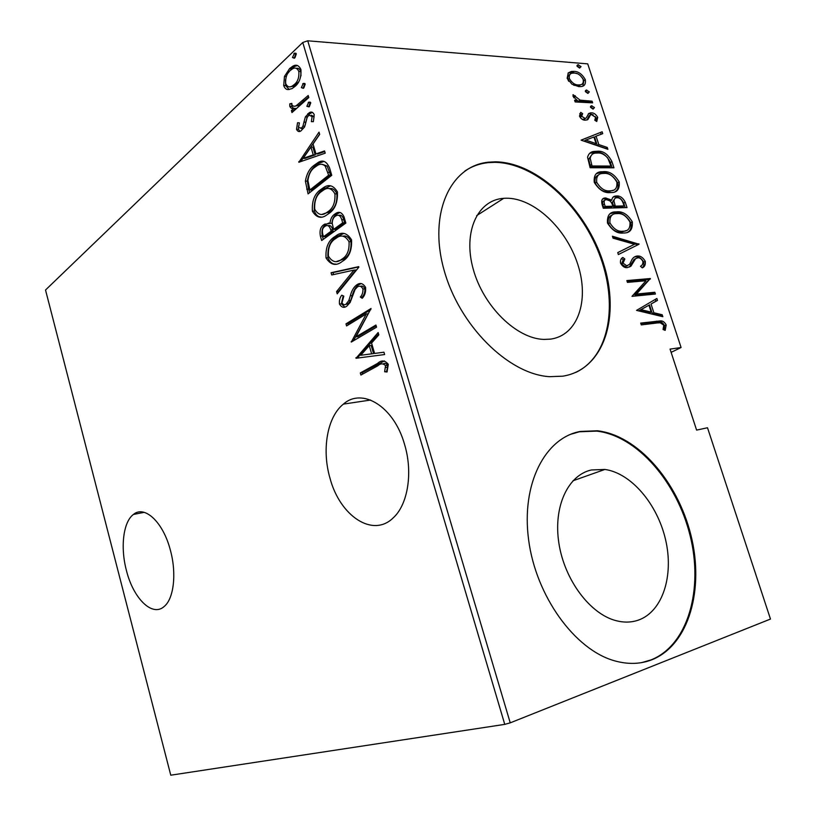<?xml version="1.0" encoding="UTF-8"?>
<svg xmlns="http://www.w3.org/2000/svg" width="816" height="816" viewBox="0 0 816 816"><rect width="100%" height="100%" fill="white"/><g stroke="black" fill="none" stroke-linecap="round" stroke-linejoin="round"><path stroke-width="1.22" d="M170.452 550.484C163.292 522.179 144.595 504.839 133.416 514.457C123.206 521.944 120.238 547.332 126.409 570.435C133.222 598.281 152.225 617.386 164.159 606.502C173.767 598.862 176.786 573.648 170.452 550.484M404.573 444.455C393.995 406.45 362.263 387.212 343.403 404.114C327.185 416.894 321.616 449.749 330.001 478.227C339.844 515.763 372.708 538.254 393.281 517.803C407.867 504.625 413.12 472.505 404.573 444.455M505.93 198.217L503.717 198.329C477.635 199.91 462.723 231.805 473.209 269.107C483.368 306.408 516.579 338.742 543.925 339.415L550.259 339.15C577.799 335.733 589.621 300.614 577.85 264.578C566.437 228.5 533.827 197.656 505.93 198.217M591.396 469.965C568.038 475.034 553.105 506.552 558.909 543.323C564.519 580.084 590.305 614.387 616.468 620.772C624.322 622.73 631.706 622.486 638.602 620.038C662.837 611.337 673.975 575.351 665.57 539.682C657.359 503.972 631.145 473.127 604.901 469.445L591.396 469.965M580.217 431.45C545.119 437.876 521.016 483.817 528.646 540.029C535.969 596.19 574.903 649.985 614.764 660.868C628.136 664.581 640.56 664.193 652.025 659.705C689.163 644.875 704.514 588.642 690.866 534.949C677.484 481.144 637.541 435.367 597.475 430.777L580.217 431.45M641.855 662.572L651.127 659.869C688.265 645.048 703.627 588.846 689.999 535.194C676.637 481.42 636.704 435.673 596.649 431.103L579.391 431.776L570.588 434.326M495.394 161.833L488.702 162.17C450.626 165.556 428.267 212.864 443.812 269.188C458.929 325.502 508.664 374.503 549.688 376.676L562.826 376.176C604.442 369.597 620.843 315.996 603.167 262.415C586 208.763 537.979 162.262 495.394 161.833M575.617 372.494C609.889 356.561 618.64 303.236 599.056 253.501C579.758 203.674 534.592 162.751 494.649 162.333L487.958 162.67C479.502 163.598 471.811 166.372 464.885 171.003M671.119 352.349L681.095 347.514L587.714 63.862L307.744 40.8L510.235 722.843L504.757 724.373L170.768 775.2L45.523 290.006L302.767 42.493L307.744 40.8M288.334 89.556C286.304 89.709 284.753 88.352 283.703 85.507L284.468 76.439L289.619 68.544L292.689 66.3C296.024 64.158 298.768 65.209 300.9 69.452C301.42 77.194 299.421 82.885 294.902 86.516L291.985 88.638L288.334 89.556M308.805 97.532L291.975 112.567L291.394 110.568L293.831 108.385C292.179 108.977 290.833 108.293 289.792 106.325L289.782 103.846L291.863 103.397L291.914 104.846C293.291 106.58 294.851 106.763 296.596 105.386L308.203 95.503L308.805 97.532M296.514 129.326L297.554 122.716L299.401 122.879L298.574 127.602L301.543 128.061L302.899 126.154L305.357 116.923L309.193 112.761C311.222 111.435 312.895 112.047 314.221 114.607L313.364 121.655L311.355 121.635L312.12 116.504L309.101 115.25L308.428 115.739L306.979 117.759L304.582 126.97L300.941 130.917C299.156 132.131 297.677 131.59 296.514 129.326L298.462 129.377L298.503 126.011M329.562 167.902L331.745 175.307L308.081 193.892L305.378 181.121C306.745 173.563 309.743 168.239 314.384 165.138L317.067 163.231C322.228 159.283 326.39 160.834 329.562 167.902M345.841 223.074L321.677 240.516L320.382 236.059C319.372 230.52 320.617 226.675 324.105 224.502L329.95 223.411C330.449 218.943 332.051 215.852 334.744 214.139L335.407 213.69C338.803 211.171 341.639 212.14 343.934 216.617L345.841 223.074M358.846 267.158L337.222 293.831L336.569 291.577L353.92 270.116L331.724 274.972L331.072 272.728L358.693 266.638L358.846 267.158M375.921 325.043L376.553 327.185L351.298 342.067L366.251 313.946L346.586 325.931L345.984 323.85L371.045 308.499L355.96 336.855L375.921 325.043M377.798 365.792L360.917 375.044L360.295 372.943L377.431 363.518C381.296 359.927 384.917 360.193 388.294 364.313L387.029 371.994L384.632 371.759L385.54 365.619C383.041 363.253 380.46 363.314 377.798 365.792M504.757 724.373L302.767 42.493M356.021 358.265L378.134 332.53L378.818 334.866L371.555 343.067L374.595 353.44L383.938 352.196L384.622 354.542L356.021 358.265M365.599 287.405C365.966 292.046 364.834 295.678 362.212 298.299L360.325 297.044C362.192 295.076 363.069 292.403 362.967 289.037C361.396 286.13 359.509 285.457 357.296 287.028L355.082 289.476L350.166 302.43L346.81 306.133C344.005 308.254 341.557 307.55 339.456 304.011C339.13 300.431 339.895 297.483 341.761 295.188L343.822 296.167L342.016 302.685C343.138 304.807 344.505 305.286 346.096 304.123L348.82 300.533L350.329 295.749C351.512 291.047 353.512 287.528 356.317 285.182L356.704 284.906C360.08 282.407 363.049 283.244 365.599 287.405M342.363 261.334C336.182 266.332 330.735 265.2 326.033 257.938C325.411 247.564 328.389 240.445 334.948 236.558L335.651 236.089C341.629 231.336 346.933 232.591 351.563 239.853C352.053 250.441 348.983 257.601 342.363 261.334M328.42 213.823L327.053 214.751C321.402 219.055 316.516 217.862 312.395 211.16C311.763 200.787 314.67 193.514 321.096 189.322L322.993 187.986C328.522 183.855 333.326 185.15 337.406 191.862C337.906 202.46 334.907 209.773 328.42 213.823M298.86 162.251L319.015 132.151L319.668 134.375L313.048 144.014L315.955 153.908L324.554 150.919L325.217 153.163L298.86 162.251M309.386 106.61L306.847 106.304L308.764 102.143L310.753 102.847L309.386 106.61M303.868 87.883L303.246 88.342L301.349 87.628L303.317 83.395L305.215 84.099L303.868 87.883M294.974 57.701L294.25 58.232L292.475 57.518L294.525 53.162L296.3 53.866L294.974 57.701M571.934 84.201L567.151 78.346L568.232 72.92L571.322 71.461L573.852 71.359C578.33 71.369 582.155 74.123 585.317 79.621C585.919 83.997 584.501 86.312 581.063 86.557L578.85 86.639L571.934 84.201M592.651 102.857L575.147 101.939L574.586 100.215L577.198 100.358L573.016 96.319L573.067 94.656L580.135 100.174L592.09 101.164L592.651 102.857M579.482 116.147L580.727 112.363L582.634 113.638L581.675 116.3L585.164 118.442L586.143 118.024L588.836 113.404L591.294 112.832C593.783 112.741 595.925 114.25 597.71 117.361L596.751 121.472L594.762 120.238L595.598 117.32L591.416 114.566L590.447 114.974L587.846 119.615L585.368 120.187C583.093 120.319 581.135 118.973 579.482 116.147M611.929 161.619L613.958 167.79L590.111 167.729L587.561 157.202C588.683 153.388 591.08 151.45 594.752 151.388L597.067 151.286C603.055 150.593 608.012 154.04 611.929 161.619L610.419 162.537L612.143 167.79M627.025 207.58L603.31 208.253L602.045 204.388C601.086 200.063 602.269 197.931 605.594 197.992L611.776 200.114C612.245 197.401 613.652 196.034 616.029 196.024L616.519 195.993C619.976 195.656 622.894 197.727 625.26 202.205L627.025 207.58M639.05 244.229L618.365 254.541L617.732 252.593L634.501 244.27L613.04 238.18L612.408 236.232L639.05 244.229M654.82 292.261L655.401 294.035L631.982 296.351L645.997 280.745L627.422 282.377L626.841 280.571L650.321 278.542L636.47 294.056L654.82 292.261L653.228 293.036L653.616 294.209M656.89 322.993L641.274 324.911L640.682 323.095L660.317 320.923C662.633 320.637 664.591 322.004 666.182 325.013L665.183 330.358L663.051 329.491L663.785 325.166L660.215 322.769L656.89 322.993M681.095 347.514L670.058 349.115L696.609 430.103L707.503 427.747L770.477 619.058L510.235 722.843M636.541 310.386L656.86 298.472L657.492 300.4L651.025 304.042L653.871 312.752L662.204 314.762L662.837 316.7L636.541 310.386M645.272 261.344C645.64 264.812 644.63 266.975 642.233 267.862L640.478 266.23C642.202 265.516 642.998 263.935 642.896 261.487C641.539 258.896 639.877 257.662 637.908 257.785L635.593 258.672L630.941 266.189L627.229 267.628C624.628 267.903 622.394 266.383 620.517 263.078C620.221 260.253 620.986 258.376 622.822 257.438L624.842 259.019L623.047 263.119L626.79 265.832L629.646 264.251L631.105 261.334C632.298 258.223 634.307 256.448 637.112 256.02L637.449 256.01C640.478 255.734 643.079 257.509 645.272 261.344L643.702 262.15C644.191 264.853 643.63 266.689 642.019 267.668M623.567 232.978C617.559 233.876 612.194 230.561 607.492 223.043C606.982 215.373 609.848 211.66 616.1 211.895L616.549 211.864C622.557 211.109 627.81 214.445 632.318 221.881C632.808 229.51 629.891 233.203 623.567 232.978M610.368 192.596C604.319 193.28 598.944 189.873 594.252 182.356C593.65 175.277 596.19 171.737 601.882 171.737L603.412 171.666C609.45 171.115 614.723 174.553 619.222 181.978C619.793 189.037 617.192 192.556 611.419 192.545L610.368 192.596M581.155 140.189L602.137 131.784L602.749 133.651L596.068 136.18L598.811 144.554L607.288 147.451L607.9 149.318L581.155 140.189M593.069 109.14L590.539 107.345L591.508 105.764L594.476 107.539L593.069 109.14L594.476 107.539M587.918 93.442L585.378 91.627L586.327 90.076L589.336 91.871L587.918 93.442L589.336 91.871M579.605 68.105L577.065 66.259L577.952 64.76L581.033 66.575L579.605 68.105M640.856 323.626L658.716 321.657C661.021 321.371 662.98 322.738 664.571 325.747L666.182 325.013M664.571 325.747L664.193 329.95M655.299 299.339L655.891 301.165L657.492 300.4M655.891 301.165L651.025 304.042M649.424 304.796L652.27 313.497L653.871 312.752M652.27 313.497L660.603 315.496L662.204 314.762M660.603 315.496L660.838 316.22M648.934 305.215L639.438 310.417L649.587 312.854L651.188 312.1L648.934 305.215L641.039 309.652L651.188 312.1M639.438 310.417L641.039 309.652M627.045 281.214L648.73 279.337L650.321 278.542M648.73 279.337L650.444 278.95M648.863 279.735L634.879 294.831L636.47 294.056M634.879 294.831L653.228 293.036M635.582 258.682L634.032 259.488L635.593 258.672M634.032 259.488L629.36 267.005L630.941 266.189M621.639 258.56L623.271 259.835L624.842 259.019M623.271 259.835L621.476 263.945L623.047 263.119M621.476 263.945L625.219 266.648L627.025 265.832M625.444 266.638L627.484 265.761M634.134 257.111L637.112 256.02M635.542 256.836L635.878 256.826C638.908 256.55 641.519 258.325 643.702 262.15M617.753 252.644L634.501 244.27M612.877 237.66L637.347 244.627L638.908 243.79M610.266 213.721L616.549 211.864M615.009 212.741C621.017 211.976 626.27 215.312 630.768 222.737L632.318 221.881M630.768 222.737C631.686 227.419 630.717 230.53 627.841 232.07M612.082 215.189C608.909 216.199 607.685 219.045 608.389 223.727C612.163 229.969 616.508 232.744 621.435 232.07L626.178 230.581M617.12 213.619C611.918 213.364 609.521 216.444 609.929 222.86C613.714 229.112 618.059 231.897 622.985 231.214C628.106 231.377 630.431 228.317 629.962 222.054C626.331 215.822 622.057 213.017 617.12 213.619M608.389 223.727L609.929 222.86M621.435 232.07L622.985 231.214M602.483 199.186L605.962 197.962M604.432 198.859L610.246 201.011L611.776 200.114M612.979 197.217L616.519 195.993M614.989 196.88C618.446 196.544 621.353 198.604 623.72 203.082L625.26 202.205M623.72 203.082L625.209 207.631M614.734 198.716L612.469 202.164L613.765 207.029L622.516 206.785L624.056 205.907L623.21 203.327C621.863 199.563 619.823 197.696 617.09 197.737L616.845 197.747C615.029 197.809 614.081 198.992 613.999 201.277L615.305 206.142L624.056 205.907M604.391 200.675C602.647 200.95 602.147 202.348 602.881 204.887L603.667 207.305L611.337 207.091L612.877 206.213L612.479 205.02C611.184 201.389 609.215 199.624 606.584 199.726L606.421 199.736C604.34 199.747 603.677 201.164 604.411 204L605.207 206.417L612.877 206.213M602.881 204.887L604.411 204M603.667 207.305L605.207 206.417M613.765 207.029L615.305 206.142M612.469 202.164L613.999 201.277M596.608 173.635L603.412 171.666M601.902 172.594C607.93 172.033 613.204 175.46 617.692 182.886L619.222 181.978M617.692 182.886C618.599 187.211 617.763 190.128 615.172 191.617M598.516 175.083C595.588 176.093 594.476 178.786 595.18 183.161C598.944 189.404 603.31 192.26 608.257 191.75L613.408 190.169M603.983 173.41L602.759 173.471C598.21 173.553 596.19 176.48 596.71 182.243C600.474 188.496 604.84 191.362 609.787 190.842L610.664 190.801C615.325 190.76 617.386 187.853 616.845 182.08C613.224 175.858 608.94 172.972 603.983 173.41M595.18 183.161L596.71 182.243M608.257 191.75L609.787 190.842M589.642 153.306L595.558 152.235L597.067 151.286M595.558 152.235C601.545 151.541 606.502 154.979 610.419 162.537M591.804 154.703L588.683 159.212L590.519 166.923L609.47 166.984L610.99 166.056L607.747 157.978C604.401 154.346 601.025 152.694 597.628 153.02L595.945 153.092C592.824 153.122 590.906 154.846 590.192 158.263L592.028 165.985L610.99 166.056M590.519 166.923L592.028 165.985M588.683 159.212L590.192 158.263M581.125 140.117L602.137 131.784M600.647 132.743L601.147 134.252M598.811 144.554L597.312 145.503L594.568 137.139L596.068 136.18M597.312 145.503L605.778 148.4L607.288 147.451M585.766 140.087L584.266 141.046L594.578 144.575L596.078 143.616L593.915 136.996L585.766 140.087L596.078 143.616M579.717 113.669L581.145 114.628L582.634 113.638M581.145 114.628L580.186 117.29L581.675 116.3M580.186 117.29L580.482 117.892M581.849 119.065L583.236 119.452L584.715 118.463M583.236 119.452L585.847 118.228M584.664 119.014L585.123 118.463M588.224 113.985L591.294 112.832M589.815 113.822L593.201 114.842M595.262 116.576L596.221 118.34L597.71 117.361M596.221 118.34L596.221 121.145M589.285 115.739L590.447 114.974M588.968 115.954L587.908 118.126L589.397 117.147M587.908 118.126L586.979 120.013M592.997 108.528L590.478 106.733L591.957 105.743M574.954 101.327L577.198 100.358M573.036 96.38L573.801 96.757L575.27 95.737M573.801 96.757L573.811 97.757L575.29 96.737M576.902 100.562L578.666 101.174L580.135 100.174M578.666 101.174L590.611 102.153L592.09 101.164M590.611 102.153L590.815 102.765M587.867 92.871L585.337 91.066L586.806 90.056M568.079 73.073L572.393 72.4L573.852 71.359M572.393 72.4L576.973 73.613M582.502 77.989L583.848 80.641L585.317 79.621M583.848 80.641L582.92 85.986M573.74 85.252L578.493 85.894L581.186 84.527M569.986 74.491C568.099 75.082 567.395 76.765 567.875 79.54L568.752 81.325M574.413 73.063L572.506 73.134C569.976 73.399 568.915 75.194 569.333 78.499C571.853 82.804 574.841 84.956 578.309 84.946L579.952 84.874C582.604 84.691 583.675 82.885 583.185 79.478C580.778 75.215 577.85 73.073 574.413 73.063M567.875 79.54L569.333 78.499M576.841 85.966L578.309 84.946M576.983 65.77L578.503 64.739M577.045 65.77L579.574 67.616L581.033 66.575M362.62 374.116L362.212 372.698L360.295 372.943M362.212 372.698L384.448 360.927M387.212 371.566L384.632 371.759M386.549 371.504L387.58 367.22L385.652 367.465M387.58 367.22L387.467 365.364L385.54 365.619M387.467 365.364C386.345 363.487 384.999 362.947 383.438 363.752M357.918 358.02L355.868 357.745M357.775 357.51L378.573 334.019M383.938 352.226L374.595 353.44M360.733 355.276L373.565 353.603L371.168 345.443L369.25 345.668L360.733 355.276L371.647 353.828L369.25 345.668M373.565 353.603L371.647 353.828M352.247 341.506L351.166 341.629M353.399 340.823L368.179 313.762L366.251 313.946M348.259 324.911L347.891 323.656L345.984 323.85M347.891 323.656L370.821 309.641M376.156 325.849L357.877 336.651L355.96 336.855M362.906 297.32L360.325 297.044M362.253 296.891C364.12 294.913 365.007 292.25 364.905 288.884L362.967 289.037M364.905 288.884C363.752 286.426 362.233 285.58 360.356 286.334M344.842 307.03L341.374 303.848L339.456 304.011M341.374 303.848L343.199 295.871M345.566 304.409L348.024 303.95L346.096 304.123M348.024 303.95L350.737 300.37L348.82 300.533M350.737 300.37L352.257 295.586L350.329 295.749M352.257 295.586C353.45 290.894 355.45 287.375 358.255 285.029L356.704 284.906M358.642 284.764L361.141 283.652M338.671 292.046L338.487 291.434L336.569 291.577M338.487 291.434L355.858 269.994L353.92 270.116M333.571 274.564L332.999 272.605L331.072 272.728M332.999 272.605L358.775 266.924M335.713 264.088C332.387 264.282 329.797 262.201 327.95 257.825L326.033 257.938M327.95 257.825C327.338 247.472 330.317 240.353 336.886 236.477L334.948 236.558M336.886 236.477L343.771 233.498M336.763 261.416L343.669 259.151C349.024 256.081 351.461 250.237 350.972 241.648C348.962 237.181 346.239 235.365 342.812 236.212M335.549 238.629C330.276 241.822 327.899 247.656 328.43 256.132C332.245 262.273 336.682 263.313 341.741 259.264C347.086 256.183 349.523 250.339 349.034 241.73C345.28 235.518 340.935 234.386 335.978 238.343L335.549 238.629M350.972 241.648L349.034 241.73M343.669 259.151L341.741 259.264M323.289 239.353L322.31 235.977L320.382 236.059M322.31 235.977C321.3 230.449 322.544 226.603 326.033 224.441L324.105 224.502M326.033 224.441L328.909 223.013M334.744 214.139L336.682 214.088C333.989 215.791 332.398 218.882 331.888 223.349L329.95 223.411M336.682 214.088L339.976 212.517M343.73 219.688L341.782 219.739C340.445 215.495 338.405 214.241 335.672 215.995L335.345 216.209C333.336 217.586 332.296 220.004 332.224 223.472L333.611 229.398L335.549 229.327L344.638 222.758L343.73 219.688C342.771 216.128 341.139 214.69 338.844 215.363M332.663 229.714L330.735 229.796C329.491 225.808 327.614 224.635 325.094 226.277L324.748 226.522C322.585 227.939 321.902 230.408 322.687 233.927L323.503 236.722L325.431 236.64L333.081 231.112L332.663 229.714C331.765 226.338 330.235 225.002 328.083 225.706M333.081 231.112L331.143 231.193L330.735 229.796M323.503 236.722L331.143 231.193M344.638 222.758L342.689 222.829L341.782 219.739M333.611 229.398L342.689 222.829M321.127 217.005C318.189 217.025 315.914 215.057 314.323 211.109L312.395 211.16M314.323 211.109C313.701 200.756 316.608 193.484 323.044 189.302L321.096 189.322M323.044 189.302L330.521 185.885M322.351 214.261L329.746 211.721C334.999 208.386 337.365 202.429 336.865 193.831C335.06 189.679 332.571 187.955 329.419 188.659M321.688 191.372C316.526 194.81 314.211 200.767 314.741 209.243C318.067 214.883 322.034 215.985 326.655 212.558L327.808 211.772C333.05 208.437 335.417 202.47 334.917 193.861C331.653 188.139 327.746 186.956 323.187 190.322L321.688 191.372M336.865 193.831L334.917 193.861M329.746 211.721L327.808 211.772M309.662 192.647L308.642 189.159L306.704 189.179M308.642 189.159L307.316 181.111L305.378 181.121M307.316 181.111C308.683 173.563 311.681 168.239 316.333 165.148L314.384 165.138M316.333 165.148L319.015 163.241L324.095 161.384M327.155 166.056L325.207 166.046C322.544 163.812 319.831 163.7 317.057 165.699L314.976 167.178C311.12 169.718 308.764 174.185 307.907 180.571L309.866 190.006L311.794 189.985L330.613 175.195L327.155 166.056L322.442 164.373M309.866 190.006L328.654 175.195L325.207 166.046M330.613 175.195L328.654 175.195M300.278 161.762L298.707 161.752M300.767 161.599L319.617 134.181M324.737 151.562L317.903 153.928L315.955 153.908M303.185 158.355L305.123 158.365L315.19 154.877L312.895 147.094L310.947 147.064L303.185 158.355L313.242 154.856L310.947 147.064M315.19 154.877L313.242 154.856M302.93 128.51L300.982 128.459L303.491 128.122L301.543 128.061M303.491 128.122L304.847 126.205L302.899 126.154M304.847 126.205L307.306 116.984L305.357 116.923M307.306 116.984L309.703 113.863L307.744 113.791M309.703 113.863L312.375 112.343M313.334 121.655L314.078 116.566L312.12 116.504M314.078 116.566L311.263 115.219M299.972 131.335L298.462 129.377M309.04 106.876L306.847 106.304M308.805 106.386L310.162 102.632L308.193 102.551M293.505 111.2L291.394 110.568M293.342 110.639L295.78 108.467L293.831 108.385M293.607 108.416L291.74 106.406L289.792 106.325M291.74 106.406L291.73 103.938L289.782 103.846M294.841 106.131L298.544 105.468L296.596 105.386M298.544 105.468L308.632 96.971M303.511 88.179L301.349 87.628M303.307 87.73L304.643 83.956L302.685 83.844M289.19 89.525L285.651 85.609L283.703 85.507M285.651 85.609L285.488 79.795M286.324 76.541L284.468 76.439M288.16 72.94L291.587 68.666L289.619 68.544M291.587 68.666L294.658 66.422L297.524 65.545M300.982 75.847L300.788 71.522C299.727 68.911 298.228 67.85 296.3 68.35M290.312 86.731L294.107 86.2L298.595 81.865M290.221 70.523C286.814 73.389 285.314 77.765 285.702 83.64C287.385 86.904 289.537 87.72 292.159 86.088L294.331 84.507C297.779 81.702 299.268 77.336 298.819 71.4C297.187 68.075 295.076 67.228 292.505 68.86L290.221 70.523M300.788 71.522L298.819 71.4M296.29 84.609L294.331 84.507M294.596 58.018L292.475 57.518M294.443 57.661L295.759 53.836L293.791 53.693M654.922 321.912L656.533 321.167M631.482 263.425L633.053 262.609M613.387 205.856L614.927 204.979M590.05 165.485L591.559 164.546M584.786 101.847L586.265 100.847M379.358 363.273L377.431 363.518M329.797 172.431L327.838 172.431M305.857 122.206L303.899 122.145M304.439 100.715L302.481 100.633M144.187 512.356L133.416 514.457M370.586 400.034L343.403 404.114M476.636 215.638L503.717 198.329M487.958 162.67L488.702 162.17M596.649 431.103L597.475 430.777M572.944 480.787L604.901 469.445M660.317 320.923L658.716 321.657M626.79 265.832L625.219 266.648M637.449 256.01L635.878 256.826M616.1 211.895L614.55 212.762M605.594 197.992L604.054 198.88M616.029 196.024L614.489 196.911M601.882 171.737L600.362 172.666M610.664 190.801L609.134 191.699M594.752 151.388L593.252 152.337M585.164 118.442L583.675 119.432M590.345 112.863L588.856 113.852M591.508 105.764L590.56 106.406M586.327 90.076L585.398 90.709M571.322 71.461L569.874 72.502M579.952 84.874L578.493 85.894M577.952 64.76L577.065 65.382M346.423 303.889L348.35 303.725M356.317 285.182L358.255 285.029M335.651 236.089L337.589 236.008M324.717 224.084L326.655 224.012M335.407 213.69L337.345 213.639M322.993 187.986L324.941 187.966M326.655 212.558L328.593 212.507M317.067 163.231L319.015 163.241M309.193 112.761L311.151 112.832M308.764 102.143L310.396 102.214M303.317 83.395L304.868 83.477M292.689 66.3L294.658 66.422M292.159 86.088L294.107 86.2M294.525 53.162L295.973 53.275"/></g></svg>

